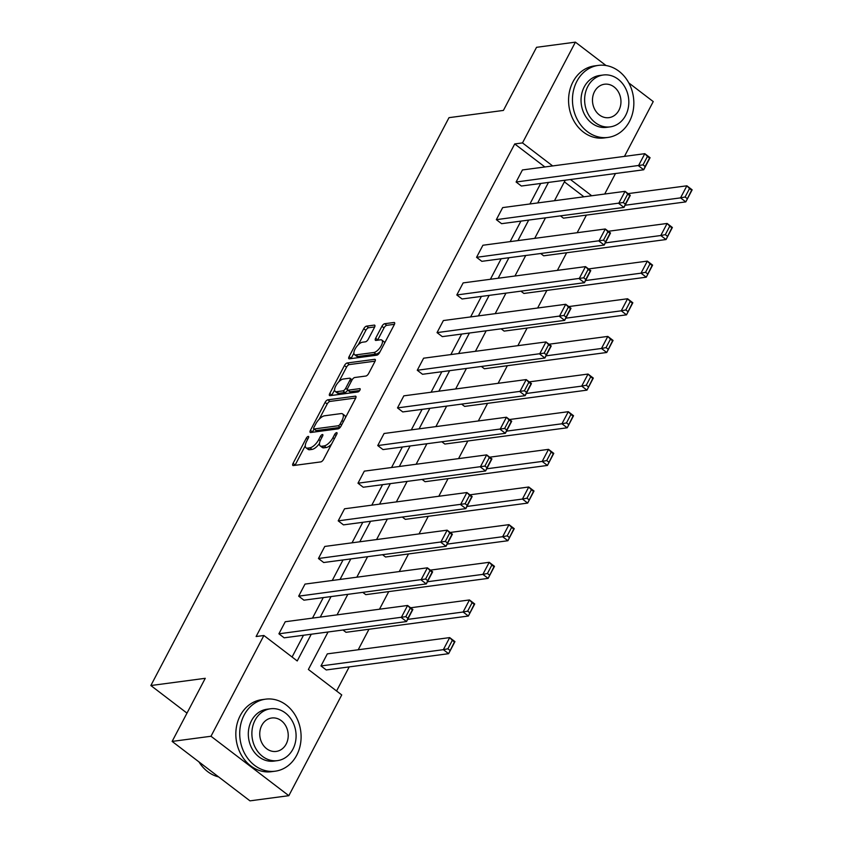 <?xml version="1.0" encoding="UTF-8"?>
<svg xmlns="http://www.w3.org/2000/svg" width="843" height="843" viewBox="0 0 843 843"><rect width="100%" height="100%" fill="white"/><g stroke="black" fill="none" stroke-linecap="round" stroke-linejoin="round"><path stroke-width="1.26" d="M308.211 436.421A2.002 0.822 -52.6 0 0 306.272 438.212L293.058 463.387A2.856 1.18 -52.6 0 0 292.858 465.452A2.856 1.18 -52.6 0 0 293.343 465.557L320.804 461.901A2.856 1.18 -52.6 0 0 323.575 459.33L336.789 434.156A2.002 0.822 -52.6 0 0 336.937 432.712A2.002 0.822 -52.6 0 0 336.599 432.649A2.002 0.822 -52.6 0 0 334.66 434.44L332.943 437.707A9.125 3.772 -52.6 0 1 324.081 445.926L321.794 446.232A9.125 3.772 -52.6 0 1 320.235 445.915A9.125 3.772 -52.6 0 1 320.888 439.308L322.606 436.042A2.002 0.822 -52.6 0 0 322.743 434.598A2.002 0.822 -52.6 0 0 322.405 434.535A2.002 0.822 -52.6 0 0 320.466 436.326L318.759 439.593A9.125 3.772 -52.6 0 1 309.897 447.812L307.6 448.118A9.125 3.772 -52.6 0 1 306.041 447.802A9.125 3.772 -52.6 0 1 306.704 441.195L308.412 437.928A2.002 0.822 -52.6 0 0 308.559 436.484A2.002 0.822 -52.6 0 0 308.211 436.421M374.524 327.284A2.856 1.18 -52.6 0 0 374.735 325.219A2.856 1.18 -52.6 0 0 374.239 325.113L366.536 326.136A2.856 1.18 -52.6 0 0 363.765 328.717L349.086 356.663A2.856 1.18 -52.6 0 0 348.886 358.728A2.856 1.18 -52.6 0 0 349.371 358.833L376.842 355.177A2.856 1.18 -52.6 0 0 379.603 352.606L394.282 324.66A2.856 1.18 -52.6 0 0 394.492 322.595A2.856 1.18 -52.6 0 0 393.997 322.49L384.693 323.723A2.856 1.18 -52.6 0 0 381.921 326.294L375.641 338.264A2.856 1.18 -52.6 0 0 375.441 340.33A2.856 1.18 -52.6 0 0 375.925 340.424L380.541 339.813A7.629 3.151 -52.6 0 1 381.847 340.087A7.629 3.151 -52.6 0 1 380.572 346.852A7.629 3.151 -52.6 0 1 373.892 352.49L355.809 354.892A7.629 3.151 -52.6 0 1 354.503 354.618A7.629 3.151 -52.6 0 1 355.778 347.853A7.629 3.151 -52.6 0 1 362.458 342.216L365.472 341.815A2.856 1.18 -52.6 0 0 368.243 339.244L374.524 327.284M328.053 631.987L308.38 669.468L341.731 694.927L288.833 795.687L249.971 800.85L172.13 741.418L205.26 678.309L150.855 685.538L449.003 117.662L503.408 110.422L536.538 47.313L575.4 42.15L606.012 65.522M172.13 741.418L210.992 736.255L263.891 635.496L297.231 660.954L311.267 634.221M544.884 166.967L514.725 143.942L256.114 636.528L263.891 635.496M514.725 143.942L522.502 142.91L575.4 42.15M327.853 399.814A2.856 1.18 -52.6 0 0 325.092 402.385L310.414 430.341A2.856 1.18 -52.6 0 0 310.203 432.406A2.856 1.18 -52.6 0 0 310.698 432.501L338.159 428.855A2.856 1.18 -52.6 0 0 340.93 426.284L355.598 398.328A2.856 1.18 -52.6 0 0 355.809 396.263A2.856 1.18 -52.6 0 0 355.325 396.168L327.853 399.814L329.961 401.426A2.856 1.18 -52.6 0 0 327.189 403.997L319.202 419.213M329.75 393.502L344.429 365.546A2.856 1.18 -52.6 0 1 347.2 362.975L374.661 359.329A2.856 1.18 -52.6 0 1 375.146 359.424A2.856 1.18 -52.6 0 1 374.945 361.489L368.665 373.46A2.856 1.18 -52.6 0 1 365.894 376.031L354.755 377.506A2.856 1.18 -52.6 0 0 351.984 380.077L347.822 388.012A2.856 1.18 -52.6 0 0 347.611 390.077A2.856 1.18 -52.6 0 0 348.096 390.183L359.698 388.644A2.002 0.822 -52.6 0 1 360.035 388.707A2.002 0.822 -52.6 0 1 359.708 390.478A2.002 0.822 -52.6 0 1 357.959 391.953L330.034 395.673A2.856 1.18 -52.6 0 1 329.55 395.567A2.856 1.18 -52.6 0 1 329.75 393.502L331.857 395.114L334.608 389.877M628.825 82.941L653.241 101.582L624.463 156.387M288.833 795.687L210.992 736.255M150.855 685.538L186.988 713.125M540.669 253.511L543.672 255.808L666.044 239.538L660.786 235.524L605.337 242.9M501.132 328.812L504.146 331.109L626.507 314.839L621.249 310.825L565.801 318.19M461.606 404.113L464.609 406.4L586.97 390.14L581.712 386.126L526.274 393.491M422.069 479.404L425.072 481.701L547.444 465.441L542.186 461.427L486.738 468.792M382.532 554.705L385.546 557.002L507.907 540.732L502.649 536.717L447.201 544.093M343.006 630.006L346.009 632.303L468.371 616.033L463.113 612.018L407.675 619.394M336.568 690.986L349.213 666.897M358.212 649.763L368.981 629.247M379.498 609.215L388.749 591.596M399.266 571.565L408.518 553.946M419.034 533.914L428.276 516.295M438.803 496.264L448.044 478.655M458.56 458.613L467.812 441.005M478.329 420.963L487.581 403.354M498.097 383.312L507.349 365.704M517.865 345.672L527.107 328.053M537.634 308.022L546.875 290.403M557.392 270.371L566.644 252.752M577.16 232.721L586.412 215.102M583.946 196.798L564.389 181.856M320.983 665.938L326.241 669.953L448.613 653.683L443.355 649.668L320.983 665.938L327.316 653.873L449.688 637.603L454.946 641.618L448.613 653.683L454.44 641.955L452.333 640.353L447.896 648.794L450.004 650.406M362.764 592.355L365.778 594.652L488.139 578.382L482.881 574.368L427.443 581.744M402.301 517.054L405.314 519.351L527.676 503.092L522.418 499.067L466.969 506.443M441.837 441.753L444.841 444.05L567.213 427.791L561.944 423.776L506.506 431.142M481.364 366.463L484.377 368.76L606.739 352.49L601.48 348.475L546.043 355.841M520.9 291.162L523.903 293.459L646.275 277.189L641.017 273.174L585.569 280.54M560.437 215.861L563.44 218.158L685.802 201.888L680.543 197.873L625.106 205.249M615.474 173.521L604.705 194.038M591.723 195.766L570.437 179.506M552.65 165.934L522.502 142.91M320.266 617.087L331.036 596.57M340.035 579.436L350.804 558.92M359.792 541.786L370.562 521.28M379.561 504.135L390.33 483.629M399.329 466.485L410.098 445.979M419.097 428.845L429.867 408.328M438.866 391.194L449.635 370.678M458.624 353.544L469.403 333.027M478.392 315.893L489.161 295.377M498.16 278.243L508.93 257.726M517.929 240.592L528.698 220.076M537.697 202.942L548.466 182.425M565.253 180.202L554.483 200.708M545.484 217.852L534.715 238.358M525.726 255.492L514.957 276.009M505.958 293.143L495.189 313.659M486.19 330.793L475.42 351.31M466.421 368.444L455.652 388.96M446.653 406.094L435.884 426.611M426.895 443.745L416.126 464.261M407.127 481.395L396.358 501.912M387.358 519.046L376.589 539.552M367.59 556.696L356.821 577.202M347.822 594.347L337.052 614.853M292.078 657.013L303.491 635.253M312.49 618.119L323.259 597.603M332.258 580.469L343.027 559.963M352.026 542.818L362.796 522.312M371.795 505.168L382.564 484.662M391.552 467.528L402.332 447.011M411.321 429.877L422.09 409.361M431.089 392.227L441.858 371.71M450.857 354.576L461.627 334.06M470.626 316.926L481.395 296.409M490.394 279.275L501.163 258.759M510.152 241.625L520.921 221.108M529.92 203.974L540.69 183.458M645.127 166.482L643.736 169.77L521.364 186.029L516.106 182.014L522.439 169.949L644.811 153.679L650.069 157.694L643.736 169.77L638.467 165.755L644.811 153.679L647.456 156.429L643.019 164.88L645.127 166.482L649.563 158.031L647.456 156.429M625.358 204.132L623.968 207.42L501.596 223.68L496.337 219.665L502.681 207.599L625.042 191.329L630.301 195.344L623.968 207.42L618.709 203.395L625.042 191.329L627.687 194.08L623.251 202.531L625.358 204.132L629.795 195.681L627.687 194.08M605.59 241.783L604.199 245.06L481.838 261.33L476.569 257.315L482.913 245.25L605.274 228.98L610.532 232.995L604.199 245.06L598.941 241.045L605.274 228.98L607.919 231.73L603.493 240.171L605.59 241.783L610.026 233.332L607.919 231.73M585.822 279.433L584.431 282.711L462.069 298.98L456.811 294.966L463.144 282.9L585.506 266.63L590.764 270.645L584.431 282.711L579.173 278.696L585.506 266.63L588.161 269.381L583.725 277.821L585.822 279.433L590.258 270.982L588.161 269.381M566.064 317.084L564.662 320.361L442.301 336.631L437.043 332.616L443.376 320.551L565.737 304.281L571.006 308.296L564.662 320.361L559.404 316.346L565.737 304.281L568.393 307.031L563.956 315.472L566.064 317.084L570.49 308.633L568.393 307.031M546.296 354.734L544.894 358.012L422.533 374.281L417.274 370.267L423.607 358.201L545.979 341.931L551.238 345.946L544.894 358.012L539.636 353.997L545.979 341.931L548.624 344.682L544.188 353.122L546.296 354.734L550.732 346.283L548.624 344.682M526.527 392.374L525.136 395.662L402.764 411.932L397.506 407.917L403.839 395.841L526.211 379.582L531.469 383.597L525.136 395.662L519.878 391.647L526.211 379.582L528.856 382.322L524.42 390.773L526.527 392.374L530.964 383.934L528.856 382.322M506.759 430.025L505.368 433.313L383.007 449.582L377.738 445.568L384.081 433.492L506.443 417.232L511.701 421.247L505.368 433.313L500.11 429.298L506.443 417.232L509.088 419.972L504.651 428.423L506.759 430.025L511.195 421.584L509.088 419.972M486.991 467.675L485.6 470.963L363.238 487.233L357.98 483.208L364.313 471.142L486.674 454.883L491.933 458.898L485.6 470.963L480.341 466.948L486.674 454.883L489.319 457.623L484.894 466.074L486.991 467.675L491.427 459.235L489.319 457.623M467.222 505.326L465.831 508.614L343.47 524.873L338.212 520.858L344.545 508.793L466.906 492.533L472.164 496.548L465.831 508.614L460.573 504.599L466.906 492.533L469.562 495.273L465.125 503.724L467.222 505.326L471.659 496.885L469.562 495.273M447.464 542.976L446.063 546.264L323.701 562.523L318.443 558.509L324.776 546.443L447.148 530.173L452.406 534.188L446.063 546.264L440.805 542.249L447.148 530.173L449.793 532.924L445.357 541.375L447.464 542.976L451.89 534.525L449.793 532.924M427.696 580.627L426.305 583.914L303.933 600.174L298.675 596.159L305.008 584.094L427.38 567.824L432.638 571.839L426.305 583.914L421.036 579.889L427.38 567.824L430.025 570.574L425.589 579.025L427.696 580.627L432.132 572.176L430.025 570.574M407.928 618.277L406.537 621.554L284.165 637.824L278.907 633.81L285.25 621.744L407.612 605.474L412.87 609.489L406.537 621.554L401.279 617.54L407.612 605.474L410.256 608.225L405.82 616.665L407.928 618.277L412.364 609.826L410.256 608.225M306.041 447.802L308.148 449.403A9.125 3.772 -52.6 0 0 309.708 449.73L307.6 448.118M319.508 443.407A9.125 3.772 -52.6 0 1 311.994 449.424L309.708 449.73M320.235 445.915L322.342 447.517A9.125 3.772 -52.6 0 0 323.902 447.844L321.794 446.232M331.573 444.103A9.125 3.772 -52.6 0 1 326.188 447.538L323.902 447.844M305.282 445.715L295.166 464.988A2.856 1.18 -52.6 0 0 294.997 465.336M355.767 397.991L329.961 401.426M314.017 429.087L312.511 431.943A2.856 1.18 -52.6 0 0 312.353 432.29M313.912 427.454A2.002 0.822 -52.6 0 0 313.775 428.897A2.002 0.822 -52.6 0 0 314.112 428.971L338.222 425.757A2.002 0.822 -52.6 0 0 340.161 423.966L341.963 420.531A9.125 3.772 -52.6 0 0 342.616 413.924A9.125 3.772 -52.6 0 0 341.057 413.597L324.587 415.789A9.125 3.772 -52.6 0 0 315.714 424.018L313.912 427.454M313.775 428.897L315.872 430.499A2.002 0.822 -52.6 0 0 316.22 430.573L314.112 428.971M340.193 427.39L316.22 430.573M345.482 417.612A9.125 3.772 -52.6 0 0 344.724 415.525L342.616 413.924M338.886 381.721L346.536 367.158L344.429 365.546M375.103 361.152L349.297 364.587A2.856 1.18 -52.6 0 0 346.536 367.158M347.611 390.077L349.719 391.689A2.856 1.18 -52.6 0 0 350.203 391.784L359.676 390.53M343.196 379.044A7.629 3.151 -52.6 0 0 336.515 384.682A7.629 3.151 -52.6 0 0 335.24 391.447A7.629 3.151 -52.6 0 0 336.547 391.721L342.911 390.867A2.856 1.18 -52.6 0 0 345.683 388.296L349.845 380.362A2.856 1.18 -52.6 0 0 350.056 378.296A2.856 1.18 -52.6 0 0 349.571 378.201L343.196 379.044M335.24 391.447L337.337 393.049A7.629 3.151 -52.6 0 0 338.644 393.323L336.547 391.721M347.664 390.119A2.856 1.18 -52.6 0 1 345.019 392.48L338.644 393.323M354.503 354.618L356.61 356.231A7.629 3.151 -52.6 0 0 357.906 356.494L355.809 354.892M380.151 351.563A7.629 3.151 -52.6 0 1 375.989 354.092L357.906 356.494M384.577 343.143A7.629 3.151 -52.6 0 0 383.944 341.689L381.847 340.087M394.45 324.313L386.8 325.335A2.856 1.18 -52.6 0 0 384.029 327.906L377.748 339.866A2.856 1.18 -52.6 0 0 377.58 340.203M353.87 353.175L351.194 358.275A2.856 1.18 -52.6 0 0 351.036 358.612M374.692 326.947L368.644 327.748A2.856 1.18 -52.6 0 0 365.873 330.319L358.296 344.745M447.896 648.794L443.355 649.668L449.688 637.603L452.333 640.353M278.907 633.81L405.82 616.665M198.948 761.893A36.333 30.59 82.4 0 0 218.611 776.909M244.112 715.106A36.333 30.59 82.4 0 0 244.944 754.042A36.333 30.59 82.4 0 0 275.197 771.197A36.333 30.59 82.4 0 0 296.704 755.254A36.333 30.59 82.4 0 0 295.872 716.318A36.333 30.59 82.4 0 0 265.619 699.163A36.333 30.59 82.4 0 0 244.112 715.106M265.619 699.163L261.741 699.679A36.333 30.59 82.4 0 0 240.223 715.623A36.333 30.59 82.4 0 0 241.066 754.559A36.333 30.59 82.4 0 0 271.309 771.714L275.197 771.197M277.431 760.639L273.859 761.113A26.154 22.023 -97.6 0 1 252.078 748.763A26.154 22.023 -97.6 0 1 251.477 720.723A26.154 22.023 -97.6 0 1 266.968 709.248L270.54 708.773A26.154 22.023 82.4 0 0 255.05 720.249A26.154 22.023 82.4 0 0 255.65 748.289A26.154 22.023 82.4 0 0 277.431 760.639A26.154 22.023 82.4 0 0 292.921 749.164A26.154 22.023 82.4 0 0 292.321 721.123A26.154 22.023 82.4 0 0 270.54 708.773M286.188 744.021A16.86 14.194 82.4 0 0 285.798 725.949A16.86 14.194 82.4 0 0 271.762 717.994A16.86 14.194 82.4 0 0 261.783 725.391A16.86 14.194 82.4 0 0 262.173 743.463A16.86 14.194 82.4 0 0 276.209 751.419A16.86 14.194 82.4 0 0 286.188 744.021M576.854 81.339A36.333 30.59 82.4 0 0 577.687 120.275A36.333 30.59 82.4 0 0 607.929 137.43A36.333 30.59 82.4 0 0 629.447 121.497A36.333 30.59 82.4 0 0 628.604 82.551A36.333 30.59 82.4 0 0 598.361 65.396A36.333 30.59 82.4 0 0 576.854 81.339M598.361 65.396L594.473 65.912A36.333 30.59 82.4 0 0 572.966 81.855A36.333 30.59 82.4 0 0 573.798 120.791A36.333 30.59 82.4 0 0 604.052 137.946L607.929 137.43M610.163 126.871L606.591 127.346A26.154 22.023 -97.6 0 1 584.81 114.996A26.154 22.023 -97.6 0 1 584.21 86.955A26.154 22.023 -97.6 0 1 599.7 75.48L603.272 75.006A26.154 22.023 82.4 0 0 587.792 86.481A26.154 22.023 82.4 0 0 588.393 114.522A26.154 22.023 82.4 0 0 610.163 126.871A26.154 22.023 82.4 0 0 625.654 115.396A26.154 22.023 82.4 0 0 625.053 87.356A26.154 22.023 82.4 0 0 603.272 75.006M618.92 110.254A16.86 14.194 82.4 0 0 618.541 92.182A16.86 14.194 82.4 0 0 604.505 84.226A16.86 14.194 82.4 0 0 594.515 91.624A16.86 14.194 82.4 0 0 594.905 109.695A16.86 14.194 82.4 0 0 608.941 117.651A16.86 14.194 82.4 0 0 618.92 110.254M410.615 607.771L469.456 599.953L474.714 603.967L468.371 616.033L474.209 604.305L472.101 602.703L467.665 611.143L469.772 612.756M467.665 611.143L463.113 612.018L469.456 599.953L472.101 602.703M430.383 570.121L489.214 562.302L494.472 566.317L488.139 578.382L493.966 566.654L491.869 565.052L487.433 573.493L489.53 575.105M487.433 573.493L482.881 574.368L489.214 562.302L491.869 565.052M298.675 596.159L425.589 579.025M318.443 558.509L445.357 541.375M450.151 532.47L508.982 524.652L514.241 528.666L507.907 540.732L513.735 529.004L511.638 527.402L507.201 535.842L509.298 537.455M507.201 535.842L502.649 536.717L508.982 524.652L511.638 527.402M338.212 520.858L465.125 503.724M469.92 494.82L528.751 487.001L534.009 491.016L527.676 503.092L533.503 491.353L531.396 489.751L526.959 498.202L529.067 499.804M526.959 498.202L522.418 499.067L528.751 487.001L531.396 489.751M357.98 483.208L484.894 466.074M489.688 457.18L548.519 449.351L553.777 453.365L547.444 465.441L553.271 453.703L551.164 452.101L546.728 460.552L548.835 462.154M546.728 460.552L542.186 461.427L548.519 449.351L551.164 452.101M377.738 445.568L504.651 428.423M509.446 419.529L568.287 411.7L573.546 415.725L567.213 427.791L573.04 416.063L570.932 414.45L566.496 422.901L568.604 424.503M566.496 422.901L561.944 423.776L568.287 411.7L570.932 414.45M397.506 407.917L524.42 390.773M529.214 381.879L588.045 374.06L593.314 378.075L586.97 390.14L592.798 378.412L590.701 376.8L586.264 385.251L588.372 386.853M586.264 385.251L581.712 386.126L588.045 374.06L590.701 376.8M417.274 370.267L544.188 353.122M548.983 344.229L607.814 336.41L613.072 340.424L606.739 352.49L612.566 340.762L610.469 339.149L606.033 347.601L608.13 349.202M606.033 347.601L601.48 348.475L607.814 336.41L610.469 339.149M437.043 332.616L563.956 315.472M568.751 306.578L627.582 298.759L632.84 302.774L626.507 314.839L632.334 303.111L630.227 301.499L625.801 309.95L627.898 311.552M625.801 309.95L621.249 310.825L627.582 298.759L630.227 301.499M456.811 294.966L583.725 277.821M588.519 268.928L647.35 261.109L652.608 265.123L646.275 277.189L652.103 265.461L649.995 263.848L645.559 272.3L647.666 273.912M645.559 272.3L641.017 273.174L647.35 261.109L649.995 263.848M476.569 257.315L603.493 240.171M608.288 231.277L667.119 223.458L672.377 227.473L666.044 239.538L671.871 227.81L669.764 226.209L665.327 234.649L667.435 236.261M665.327 234.649L660.786 235.524L667.119 223.458L669.764 226.209M496.337 219.665L623.251 202.531M628.046 193.627L686.887 185.808L692.145 189.823L685.802 201.888L691.639 190.16L689.532 188.558L685.096 196.999L687.203 198.611M685.096 196.999L680.543 197.873L686.887 185.808L689.532 188.558M516.106 182.014L643.019 164.88M307.695 439.298L306.272 438.212M336.072 435.525L334.66 434.44M321.889 437.412L320.466 436.326M311.994 449.424L309.897 447.812M320.235 440.71L318.759 439.593M326.188 447.538L324.081 445.926M334.365 438.781L332.943 437.707M295.166 464.988L293.058 463.387M356.031 396.705L355.325 396.168M312.511 431.943L310.414 430.341M327.189 403.997L325.092 402.385M340.256 427.317L338.222 425.757M341.573 425.041L340.161 423.966M343.386 421.605L341.963 420.531M349.297 364.587L347.2 362.975M375.377 359.877L374.661 359.329M350.203 391.784L348.096 390.183M345.019 392.48L342.911 390.867M347.379 389.603L345.683 388.296M351.268 381.447L349.845 380.362M375.989 354.092L373.892 352.49M377.748 339.866L375.641 338.264M384.029 327.906L381.921 326.294M386.8 325.335L384.693 323.723M394.714 323.038L393.997 322.49M351.194 358.275L349.086 356.663M365.873 330.319L363.765 328.717M368.644 327.748L366.536 326.136M374.956 325.661L374.239 325.113M352.1 379.866L350.056 378.296"/></g></svg>
